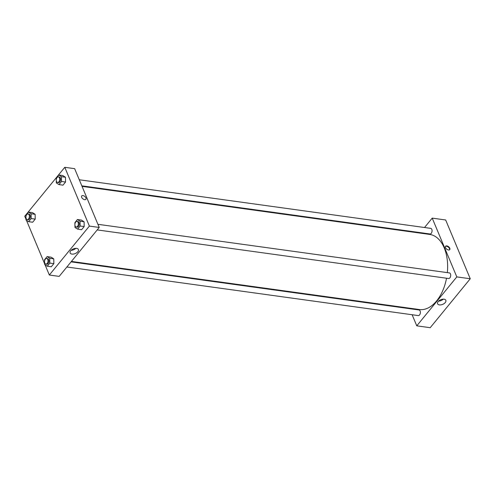 <?xml version="1.0" encoding="UTF-8"?>
<svg xmlns="http://www.w3.org/2000/svg" width="495" height="495" viewBox="0 0 495 495"><rect width="100%" height="100%" fill="white"/><g stroke="black" fill="none" stroke-linecap="round" stroke-linejoin="round"><path stroke-width="0.74" d="M470.25 278.759L445.661 219.978L470.25 278.759L430.217 327.696L470.25 278.759L456.805 276.903L416.771 325.84L412.131 314.74M97.212 229.915L448.588 278.512A2.828 1.702 -82.1 0 0 450.66 275.944A2.828 1.702 -82.1 0 0 449.367 272.906L97.911 224.303M81.817 185.829L429.957 233.974A2.828 1.702 -82.1 0 0 432.03 231.406A2.828 1.702 -82.1 0 0 430.737 228.368L79.28 179.765M424.537 227.514L432.215 218.122L456.805 276.903M420.335 232.644L419.977 233.083M409.594 308.676L409.377 308.156M66.881 266.991L418.256 315.587A2.828 1.702 -82.1 0 0 420.329 313.019A2.828 1.702 -82.1 0 0 419.036 309.981L71.082 261.861M447.344 272.627A37.911 22.77 -82.1 0 0 444.219 247.871A37.911 22.77 -82.1 0 0 429.691 234.426L82.034 186.349M71.441 261.422L419.302 309.53A37.911 22.77 -82.1 0 0 446.539 278.227M432.215 218.122L445.661 219.978M439.393 304.895A4.474 2.512 -22.7 0 1 437.592 303.781A4.474 2.512 -22.7 0 1 440.754 299.735A4.474 2.512 -22.7 0 1 445.846 300.323A4.474 2.512 -22.7 0 1 444.151 303.559A4.474 2.512 -22.7 0 1 439.393 304.895M416.771 325.84L430.217 327.696M446.793 245.891A2.685 1.534 -140.7 0 1 449.318 247.469A2.685 1.534 -140.7 0 1 449.732 249.647A2.685 1.534 -140.7 0 1 446.682 249.133A2.685 1.534 -140.7 0 1 445.568 246.244A2.685 1.534 -140.7 0 1 446.793 245.891M438.595 301.115A4.474 2.512 157.3 0 0 443.248 299.166M449.559 249.808A2.685 1.534 39.3 0 0 448.891 247.673A2.685 1.534 39.3 0 0 446.496 246.256A2.685 1.534 39.3 0 0 445.444 246.442M25.988 219.192L24.75 216.241L64.783 167.304L74.64 168.665L99.229 227.446L59.196 276.383L49.339 275.022L45.064 264.806M84.088 221.779L81.458 220.089L84.088 221.779L84.175 226.574L84.088 221.779L80.06 221.215L80.141 226.017L77.591 229.136L74.962 227.453L74.918 225.163M81.625 229.692L84.175 226.574L81.625 229.692L77.591 229.136M53.757 258.854L51.127 257.165L53.757 258.854L53.844 263.649L53.757 258.854L49.729 258.291L49.809 263.093L47.26 266.211L44.63 264.528L44.587 262.239M51.294 266.768L53.844 263.649L51.294 266.768L47.26 266.211M35.133 214.316L32.497 212.633L35.133 214.316L35.213 219.118L35.133 214.316L31.098 213.76L31.179 218.555L28.63 221.673L26 219.99L25.963 217.707M32.664 222.23L35.213 219.118L32.664 222.23L28.63 221.673M64.783 167.304L89.372 226.085L49.339 275.022M44.612 263.73L26.439 220.269M65.458 177.241L62.828 175.558L65.458 177.241L65.544 182.042L65.458 177.241L61.43 176.684L61.51 181.479L58.961 184.598L56.331 182.915L56.288 180.632M62.995 185.155L65.544 182.042L62.995 185.155L58.961 184.598M76.614 248.385A4.474 2.512 -22.7 0 1 78.414 249.505A4.474 2.512 -22.7 0 1 75.252 253.551A4.474 2.512 -22.7 0 1 70.154 252.964A4.474 2.512 -22.7 0 1 71.855 249.721A4.474 2.512 -22.7 0 1 76.614 248.385M89.372 226.085L99.229 227.446M81.669 197.332A2.685 1.534 -140.7 0 1 81.718 195.921A2.685 1.534 -140.7 0 1 84.769 196.441A2.685 1.534 -140.7 0 1 85.876 199.324A2.685 1.534 -140.7 0 1 83.735 199.392A2.685 1.534 -140.7 0 1 81.669 197.332M71.156 250.297A4.474 2.512 157.3 0 0 75.815 248.348M85.876 199.324A2.685 1.534 39.3 0 0 84.769 196.441A2.685 1.534 39.3 0 0 81.718 195.921M74.906 224.198L74.875 222.651L77.424 219.533L80.06 221.215M76.224 227.013L77.121 227.137A2.828 1.702 -82.1 0 0 78.909 225.633A2.828 1.702 -82.1 0 0 78.977 222.533A2.828 1.702 -82.1 0 0 77.894 221.531L76.997 221.407A2.828 1.702 -82.1 0 0 74.931 223.975A2.828 1.702 -82.1 0 0 76.224 227.013A2.828 1.702 -82.1 0 0 78.012 225.51A2.828 1.702 -82.1 0 0 78.086 222.41A2.828 1.702 -82.1 0 0 76.997 221.407M77.424 219.533L81.458 220.089M80.141 226.017L84.175 226.574M44.575 261.273L44.55 259.726L47.099 256.608L49.729 258.291M45.893 264.089L46.79 264.212A2.828 1.702 -82.1 0 0 48.578 262.709A2.828 1.702 -82.1 0 0 48.652 259.609A2.828 1.702 -82.1 0 0 47.563 258.607L46.666 258.483A2.828 1.702 -82.1 0 0 44.599 261.051A2.828 1.702 -82.1 0 0 45.893 264.089A2.828 1.702 -82.1 0 0 47.687 262.585A2.828 1.702 -82.1 0 0 47.755 259.485A2.828 1.702 -82.1 0 0 46.666 258.483M47.099 256.608L51.127 257.165M49.809 263.093L53.844 263.649M56.275 179.66L56.251 178.113L58.8 175.001L61.43 176.684M57.593 182.476L58.49 182.599A2.828 1.702 -82.1 0 0 60.279 181.096A2.828 1.702 -82.1 0 0 60.353 178.002A2.828 1.702 -82.1 0 0 59.264 176.993L58.373 176.87A2.828 1.702 -82.1 0 0 56.3 179.444A2.828 1.702 -82.1 0 0 57.593 182.476A2.828 1.702 -82.1 0 0 59.388 180.972A2.828 1.702 -82.1 0 0 59.456 177.878A2.828 1.702 -82.1 0 0 58.373 176.87M58.8 175.001L62.828 175.558M61.51 181.479L65.544 182.042M25.944 216.736L25.919 215.189L28.469 212.077L31.098 213.76M27.262 219.551L28.159 219.675A2.828 1.702 -82.1 0 0 29.948 218.171A2.828 1.702 -82.1 0 0 30.022 215.078A2.828 1.702 -82.1 0 0 28.933 214.069L28.042 213.945A2.828 1.702 -82.1 0 0 25.969 216.519A2.828 1.702 -82.1 0 0 27.262 219.551A2.828 1.702 -82.1 0 0 29.057 218.047A2.828 1.702 -82.1 0 0 29.125 214.954A2.828 1.702 -82.1 0 0 28.042 213.945M28.469 212.077L32.497 212.633M31.179 218.555L35.213 219.118"/></g></svg>
